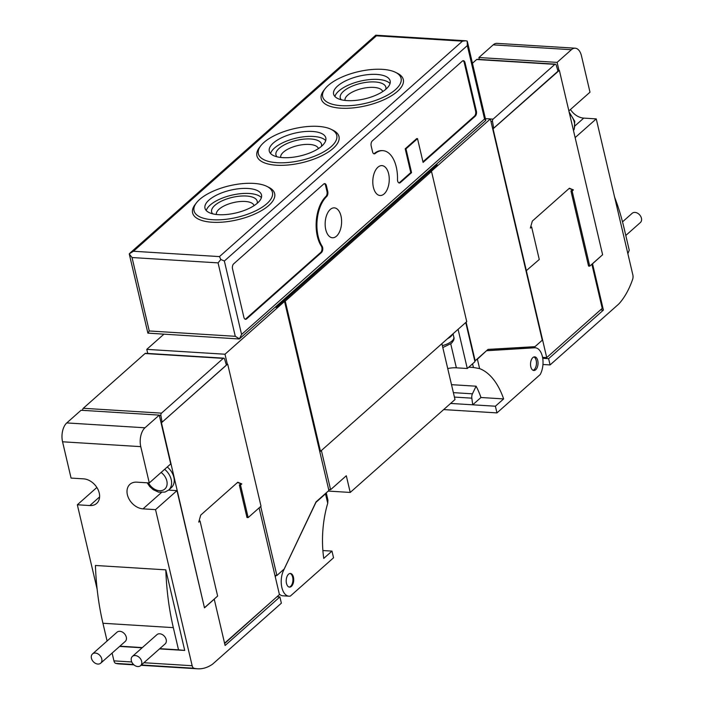 <?xml version="1.0" encoding="UTF-8"?>
<svg xmlns="http://www.w3.org/2000/svg" width="704" height="704" viewBox="0 0 704 704"><rect width="100%" height="100%" fill="white"/><g stroke="black" fill="none" stroke-linecap="round" stroke-linejoin="round"><path stroke-width="1.06" d="M168.582 490.107L176.986 490.626L155.54 509.634L143.026 508.86A14.986 10.991 48.4 0 1 127.38 494.727A14.986 10.991 48.4 0 1 129.958 484.299A14.986 10.991 48.4 0 1 136.77 482.161L149.283 482.935L170.72 463.927L159.271 415.114L144.98 427.786A14.045 7.691 93.6 0 0 140.765 446.644L149.283 482.935M480.955 397.505A74.914 41.026 93.6 0 0 476.089 386.197L472.446 393.826A4.682 2.561 93.6 0 0 471.83 398.165L472.718 404.809L480.955 397.505L503.633 398.913L495.396 406.217L496.962 412.896L540.153 374.598A15.919 8.721 93.6 0 0 542.379 356.497A15.919 8.721 93.6 0 0 535.269 347.785A15.919 8.721 93.6 0 0 534.767 347.785L533.984 347.732A2.807 1.54 93.6 0 1 534.125 346.729M537.759 360.598A6.838 3.74 93.6 0 0 534.706 356.858A6.838 3.74 93.6 0 0 530.807 366.758A6.838 3.74 93.6 0 0 533.861 370.498A6.838 3.74 93.6 0 0 537.759 360.598M533.086 370.304A6.838 3.74 93.6 0 0 536.193 360.501A6.838 3.74 93.6 0 0 533.914 356.954M450.798 336.512A14.045 5.658 166.8 0 1 447.454 338.738L452.584 334.189A14.045 5.658 166.8 0 1 450.798 336.512M293.445 577.218A6.838 3.74 93.6 0 0 290.382 573.478A6.838 3.74 93.6 0 0 286.484 583.387A6.838 3.74 93.6 0 0 289.538 587.127A6.838 3.74 93.6 0 0 293.445 577.218M289.15 587.066A6.838 3.74 93.6 0 0 292.662 577.166A6.838 3.74 93.6 0 0 289.995 573.487M625.786 235.47L640.385 222.534A6.178 4.532 -131.6 0 0 641.441 218.231A6.178 4.532 -131.6 0 0 637.454 213.145A6.178 4.532 -131.6 0 0 632.183 213.286L622.512 221.857M92.506 653.937L117.04 632.183A6.178 4.532 48.4 0 1 122.32 632.042A6.178 4.532 48.4 0 1 126.298 637.129A6.178 4.532 48.4 0 1 125.242 641.432L100.707 663.186A6.178 4.532 -131.6 0 0 101.763 658.882A6.178 4.532 -131.6 0 0 97.777 653.796A6.178 4.532 -131.6 0 0 92.506 653.937A6.178 4.532 -131.6 0 0 91.441 658.249A6.178 4.532 -131.6 0 0 95.427 663.335A6.178 4.532 -131.6 0 0 100.707 663.186M132.387 656.418L156.93 634.665A6.178 4.532 48.4 0 1 162.202 634.515A6.178 4.532 48.4 0 1 166.188 639.61A6.178 4.532 48.4 0 1 165.123 643.914L140.589 665.667A6.178 4.532 -131.6 0 0 141.654 661.364A6.178 4.532 -131.6 0 0 137.667 656.269A6.178 4.532 -131.6 0 0 132.387 656.418A6.178 4.532 -131.6 0 0 131.331 660.722A6.178 4.532 -131.6 0 0 135.318 665.808A6.178 4.532 -131.6 0 0 140.589 665.667M164.639 469.322A14.986 10.991 -131.6 0 1 171.23 479.6A14.986 10.991 -131.6 0 1 168.661 490.037L171.274 487.714A14.986 10.991 -131.6 0 0 167.262 466.99M159.271 415.114L81.066 410.256L66.766 422.928A14.045 7.691 93.6 0 0 62.559 441.786L71.069 478.078L83.582 478.852A14.986 10.991 48.4 0 1 97.627 488.778A14.986 10.991 48.4 0 1 96.659 503.413A14.986 10.991 48.4 0 1 89.848 505.551L77.334 504.777L96.862 487.467M165.81 569.844A187.29 102.555 93.6 0 0 173.325 627.634L178.526 649.827L184.721 650.452L165.81 569.844L95.418 565.47A187.29 102.555 93.6 0 0 102.934 623.26L107.096 641.001M178.526 649.827L159.764 648.666M142.358 647.583L119.882 646.184M119.627 646.413L142.102 647.803M159.518 648.886L184.721 650.452M112.112 653.074L113.942 660.871A4.682 2.561 93.6 0 0 115.782 663.388A67.241 36.819 93.6 0 0 119.39 663.942L133.91 664.849M155.54 509.634L192.157 665.729A4.682 2.561 93.6 0 0 193.996 668.246A67.241 36.819 93.6 0 0 197.604 668.8A67.241 36.819 93.6 0 0 212.634 664.118L281.362 603.178L279.902 596.922L225.104 645.498L214.245 599.192L204.477 607.851L176.986 490.626M77.334 504.777L97.152 589.266M279.902 596.922L276.989 596.737M568.867 110.915L589.996 92.189L581.478 55.889A14.045 7.691 93.6 0 0 575.203 48.206A14.045 7.691 93.6 0 0 571.393 49.711L557.102 62.383L478.896 57.526L479.336 59.435M602.281 255.015L592.539 263.78L603.407 310.086L548.61 358.67L550.079 364.927L618.807 303.987A67.241 36.819 93.6 0 0 632.641 279.33A4.682 2.561 93.6 0 0 632.861 274.974L596.253 118.888L583.739 118.105A14.986 10.991 48.4 0 1 570.46 109.498M596.253 118.888L575.133 137.614M627.862 253.651L629.244 250.21L624.043 228.017A187.29 102.555 93.6 0 0 614.627 197.226M550.079 364.927L542.969 364.487M548.61 358.67L542.731 358.301M603.407 310.086L600.882 309.936M526.39 270.89L546.726 357.588L602.228 308.37L591.879 264.238M551.091 353.716L601.594 308.942M575.203 48.206L496.989 43.349A14.045 7.691 93.6 0 0 493.187 44.854L478.896 57.526M557.735 70.233L558.958 70.312L557.102 62.383M227.022 364.531L161.128 423.042M492.686 128.797L526.082 270.873L539.264 259.486L531.626 226.952L530.684 226.89M161.524 423.069L204.38 607.438M204.767 607.464L217.633 596.059L200.024 520.96L199.074 520.907M200.024 520.96L198.739 522.104L200.719 515.099L237.785 482.24L241.806 483.912L237.468 482.522M241.806 483.912L240.522 485.056L239.351 484.986L240.636 483.842M240.522 485.056L248.151 517.598L246.981 517.519L239.351 484.986M223.784 358.169A1.874 1.03 93.6 0 0 223.274 358.371L161.498 413.142A1.874 1.03 93.6 0 0 160.899 415.51L162.087 422.198L226.406 365.165L224.585 359.049A1.874 1.03 93.6 0 0 223.784 358.169L145.57 353.311A1.874 1.03 93.6 0 0 145.068 353.514L83.283 408.285A1.874 1.03 93.6 0 0 82.658 410.362M162.087 422.198L160.917 422.127M224.646 643.518L273.794 599.57M226.97 364.302L226.134 364.25M248.151 517.598L261.017 506.194L227.744 364.346M531.626 226.952L530.341 228.087L532.33 221.091L569.395 188.223L573.417 189.904L569.07 188.505M573.417 189.904L572.123 191.039L570.953 190.969L572.238 189.825M572.123 191.039L589.741 266.138L588.562 266.059L570.953 190.969M589.741 266.138L602.606 254.734L559.354 70.338L492.818 129.034M555.386 64.152A1.874 1.03 93.6 0 0 554.884 64.354L493.099 119.134A1.874 1.03 93.6 0 0 492.51 121.493L493.689 128.181L558.008 71.157L556.186 65.032A1.874 1.03 93.6 0 0 555.386 64.152L477.18 59.294A1.874 1.03 93.6 0 0 476.67 59.497L472.446 63.246M493.689 128.181L492.518 128.11M493.126 129.052L526.398 270.899M279.33 594.097A15.919 8.721 93.6 0 0 282.612 595.786L288.974 596.191A15.919 8.721 93.6 0 0 290.356 596.077L333.546 557.788L331.98 551.109L322.881 550.546M275.722 575.432A15.919 8.721 93.6 0 0 275.396 577.35M331.98 551.109L323.743 558.413A74.914 41.026 93.6 0 1 327.721 503.272L327.932 500.104L326.234 492.844M327.721 503.272L325.512 493.856A4.682 1.883 -13.2 0 0 326.154 492.914M325.512 493.856L315.964 502.322L283.474 570.592L282.691 570.539A2.807 1.54 93.6 0 0 282.603 570.434M260.7 506.475L276.892 575.502L284.187 569.026L316.026 501.899L328.891 490.494L319.695 451.273L284.548 301.426L224.99 354.226L227.374 364.382M283.474 570.592A15.919 8.721 93.6 0 0 281.767 587.074A15.919 8.721 93.6 0 0 288.974 596.191M163.777 334.303L146.775 349.369L147.734 353.443M276.892 575.502L274.938 575.379M224.99 354.226L146.775 349.369M284.548 301.426L283.334 301.347M441.892 343.675L454.995 399.546L350.222 492.439L328.231 491.075M450.745 343.86L456.368 367.822L467.28 368.5L458.084 329.314M456.368 367.822A15.919 6.415 -13.2 0 0 447.726 368.544M321.394 450.507L330.59 489.694L346.306 475.754L350.222 492.439M330.59 489.694L328.671 489.57M467.28 368.5L474.945 361.698L465.758 322.511M503.633 398.913A74.914 41.026 93.6 0 0 479.609 368.606L473.44 367.47L472.578 363.801M475.983 360.07A4.682 1.883 -13.2 0 0 477.4 359.181L486.57 350.689M495.396 406.217L450.604 403.436M476.089 386.197L451.502 384.674M486.622 350.636L533.984 347.732M534.767 347.785L486.957 350.715M466.101 322.203L475.156 360.8L488.022 349.395L534.97 346.676L542.265 340.208L490.371 118.932L431.156 171.433M496.962 412.896L443.67 409.587M473.44 367.47L468.758 367.18M490.371 118.932L485.434 118.624M276.267 306.231L276.54 307.375L437.096 165.018L436.832 163.874M276.54 307.375L275.079 307.287M452.584 334.189L466.743 321.64L431.517 171.45L285.252 301.136L320.478 451.326L447.454 338.738M320.478 451.326L319.695 451.273M285.252 301.136L283.686 301.039M431.517 171.45L429.95 171.354M546.726 357.588L542.564 357.324M224.567 643.218L279.435 594.572L259.107 507.883M341 216.049A14.986 8.202 93.6 0 0 334.312 207.856A14.986 8.202 93.6 0 0 325.758 229.566A14.986 8.202 93.6 0 0 332.455 237.767A14.986 8.202 93.6 0 0 341 216.049M388.643 173.809A14.986 8.202 93.6 0 0 381.955 165.616A14.986 8.202 93.6 0 0 373.402 187.326A14.986 8.202 93.6 0 0 380.098 195.518A14.986 8.202 93.6 0 0 388.643 173.809M324.324 183.665A3.749 2.05 93.6 0 1 325.609 185.618L326.982 191.47A3.749 2.05 93.6 0 1 325.917 196.451A29.964 16.412 93.6 0 0 317.354 236.28A29.964 16.412 93.6 0 0 321.35 246.171L322.133 246.224A29.964 16.412 93.6 0 1 318.138 236.324A29.964 16.412 93.6 0 1 326.7 196.495A3.749 2.05 93.6 0 0 327.765 191.514L326.392 185.662A3.749 2.05 93.6 0 0 324.72 183.612A3.749 2.05 93.6 0 0 323.708 184.017L233.658 263.859A3.749 2.05 93.6 0 0 232.531 268.884L243.883 317.275A3.749 2.05 93.6 0 0 245.555 319.326A3.749 2.05 93.6 0 0 246.576 318.93L321.508 252.49A3.749 2.05 93.6 0 0 322.133 246.224M397.646 180.946A3.749 2.05 93.6 0 0 399.318 182.996A3.749 2.05 93.6 0 0 400.338 182.591L411.567 172.638L405.988 148.861L417.516 138.635L423.095 162.413L475.27 116.16A3.749 2.05 93.6 0 0 476.388 111.126L465.036 62.735A3.749 2.05 93.6 0 0 463.364 60.685A3.749 2.05 93.6 0 0 462.352 61.09L372.302 140.932A3.749 2.05 93.6 0 0 371.184 145.957L372.557 151.809A3.749 2.05 93.6 0 0 374.229 153.859A3.749 2.05 93.6 0 0 375.188 153.498A29.964 16.412 93.6 0 1 382.879 150.656A29.964 16.412 93.6 0 1 397.496 179.406A3.749 2.05 93.6 0 0 397.646 180.946M398.93 182.899A3.749 2.05 93.6 0 0 399.555 182.547L410.784 172.586L405.205 148.808L416.733 138.582L417.516 138.635M263.93 142.454A40.269 16.236 -13.2 0 0 260.726 145.834A40.269 16.236 -13.2 0 0 280.271 162.818A40.269 16.236 -13.2 0 0 331.188 146.626A40.269 16.236 -13.2 0 0 331.118 129.325A40.269 16.236 -13.2 0 0 263.93 142.454M260.726 145.834L259.406 147.567A42.143 16.984 -13.2 0 0 279.858 165.343A42.143 16.984 -13.2 0 0 333.142 148.394A42.143 16.984 -13.2 0 0 333.071 130.284L331.118 129.325M199.602 199.478A40.269 16.236 -13.2 0 0 196.407 202.866A40.269 16.236 -13.2 0 0 215.943 219.85A40.269 16.236 -13.2 0 0 266.869 203.658A40.269 16.236 -13.2 0 0 266.798 186.349A40.269 16.236 -13.2 0 0 199.602 199.478M196.407 202.866L195.087 204.591A42.143 16.984 -13.2 0 0 215.538 222.367A42.143 16.984 -13.2 0 0 268.822 205.427A42.143 16.984 -13.2 0 0 268.752 187.317L266.798 186.349M328.249 85.422A40.269 16.236 -13.2 0 0 325.046 88.81A40.269 16.236 -13.2 0 0 344.59 105.794A40.269 16.236 -13.2 0 0 395.507 89.602A40.269 16.236 -13.2 0 0 395.437 72.292A40.269 16.236 -13.2 0 0 328.249 85.422M325.046 88.81L323.726 90.534A42.143 16.984 -13.2 0 0 344.177 108.31A42.143 16.984 -13.2 0 0 397.461 91.37A42.143 16.984 -13.2 0 0 397.39 73.26L395.437 72.292M318.393 148.614A19.36 7.806 -13.2 0 0 303.67 144.575A19.36 7.806 -13.2 0 0 283.413 152.152A19.36 7.806 -13.2 0 0 280.702 157.45M321.438 146.362A23.408 9.434 -13.2 0 0 306.319 138.961A23.408 9.434 -13.2 0 0 279.18 148.333A23.408 9.434 -13.2 0 0 276.98 156.79M321.798 146.045A29.031 11.704 -13.2 0 0 325.82 137.914A29.031 11.704 -13.2 0 0 303.926 131.639A29.031 11.704 -13.2 0 0 273.31 143.035A29.031 11.704 -13.2 0 0 269.289 151.166A29.031 11.704 -13.2 0 0 291.183 157.441A29.031 11.704 -13.2 0 0 321.798 146.045M325.714 140.58A29.031 11.704 -13.2 0 0 302.007 137.025A29.031 11.704 -13.2 0 0 274.481 148.042A29.031 11.704 -13.2 0 0 270.574 153.507M254.074 205.638A19.36 7.806 -13.2 0 0 239.351 201.599A19.36 7.806 -13.2 0 0 219.094 209.185A19.36 7.806 -13.2 0 0 216.383 214.482M257.118 203.394A23.408 9.434 -13.2 0 0 242 195.994A23.408 9.434 -13.2 0 0 214.861 205.366A23.408 9.434 -13.2 0 0 212.652 213.822M257.479 203.078A29.031 11.704 -13.2 0 0 261.501 194.938A29.031 11.704 -13.2 0 0 239.606 188.663A29.031 11.704 -13.2 0 0 208.991 200.068A29.031 11.704 -13.2 0 0 204.97 208.199A29.031 11.704 -13.2 0 0 226.864 214.474A29.031 11.704 -13.2 0 0 257.479 203.078M261.395 197.604A29.031 11.704 -13.2 0 0 237.688 194.049A29.031 11.704 -13.2 0 0 210.162 205.066A29.031 11.704 -13.2 0 0 206.246 210.54M382.712 91.582A19.36 7.806 -13.2 0 0 367.99 87.542A19.36 7.806 -13.2 0 0 347.732 95.128A19.36 7.806 -13.2 0 0 345.022 100.426M385.757 89.338A23.408 9.434 -13.2 0 0 370.638 81.937A23.408 9.434 -13.2 0 0 343.499 91.309A23.408 9.434 -13.2 0 0 341.299 99.766M386.118 89.021A29.031 11.704 -13.2 0 0 390.139 80.881A29.031 11.704 -13.2 0 0 368.254 74.606A29.031 11.704 -13.2 0 0 337.63 86.011A29.031 11.704 -13.2 0 0 333.608 94.142A29.031 11.704 -13.2 0 0 355.502 100.417A29.031 11.704 -13.2 0 0 386.118 89.021M390.034 83.547A29.031 11.704 -13.2 0 0 366.326 79.992A29.031 11.704 -13.2 0 0 338.809 91.01A29.031 11.704 -13.2 0 0 334.893 96.483M422.954 161.797L474.487 116.107A3.749 2.05 93.6 0 0 475.605 111.082L464.262 62.691A3.749 2.05 93.6 0 0 462.968 60.729M373.842 153.762A3.749 2.05 93.6 0 0 374.405 153.454L375.188 153.498M382.879 150.656L382.096 150.612A29.964 16.412 93.6 0 0 374.405 153.454M405.205 148.808L405.988 148.861M410.784 172.586L411.567 172.638M245.168 319.238A3.749 2.05 93.6 0 0 245.793 318.877L320.725 252.437A3.749 2.05 93.6 0 0 321.35 246.171M132.035 257.541L129.272 254.003L147.884 333.124L149.257 330.968L132.035 257.541L218.064 262.882L235.286 336.31L239.439 338.809L241.578 334.444L484.563 119.002L485.795 120.384L485.17 121.009L239.36 338.95L238.647 338.369M241.578 334.444L224.356 261.017L220.836 259.486L218.064 262.882M220.836 259.486L219.472 256.599L462.458 41.158L465.608 40.779L467.192 41.061L467.412 41.765L485.795 120.384M467.192 41.061L467.342 45.575L484.563 119.002M147.884 333.124L239.263 338.985M219.472 256.599L133.434 251.258L129.272 253.801M375.628 35.376L376.429 35.816L375.628 35.376M161.427 492.545L143.026 508.86M453.033 333.793L453.825 337.163A14.045 5.658 166.8 0 1 451.88 341.106A14.045 5.658 166.8 0 1 442.35 345.655M573.461 130.486A14.986 10.991 -131.6 0 0 574.306 122.223A14.986 10.991 -131.6 0 0 569.501 113.599M148.474 482.882A11.704 8.58 -131.6 0 0 160.97 490.697A11.704 8.58 -131.6 0 0 166.83 480.911A11.704 8.58 -131.6 0 0 161.119 472.437M99.598 496.91L89.848 505.551M173.325 627.634L102.934 623.26M193.996 668.246L141.363 664.981M133.522 664.497L115.782 663.388M192.157 665.729L143.906 662.728M131.754 661.971L113.942 660.871M140.765 446.644L62.559 441.786M144.98 427.786L66.766 422.928M575.089 125.778L583.739 118.105M571.393 49.711L493.187 44.854M160.899 415.51L159.342 415.413M161.498 413.142L83.283 408.285M223.274 358.371L145.068 353.514M492.51 121.493L490.943 121.396M493.099 119.134L490.38 118.958M554.884 64.354L476.67 59.497M479.609 368.606L477.4 359.181M471.83 398.165L454.414 397.082M472.446 393.826L453.376 392.638M325.917 196.451L326.7 196.495M399.555 182.547L400.338 182.591M474.487 116.107L475.27 116.16M475.605 111.082L476.388 111.126M464.262 62.691L465.036 62.735M320.725 252.437L321.508 252.49M245.793 318.877L246.576 318.93M325.609 185.618L326.392 185.662M326.982 191.47L327.765 191.514M462.458 41.158L376.429 35.816L133.434 251.258M224.356 261.017L467.342 45.575M235.286 336.31L149.257 330.968M535.269 347.785L533.984 347.706M442.798 347.565L451.317 343.385C453.702 340.754 454.538 338.677 453.825 337.163M569.131 112.033L574.754 121.299L574.244 129.149L573.487 130.592M168.661 490.037L164.938 492.087L158.611 492.166L153.164 489.65L149.644 486.464L147.18 482.803M197.604 668.8L141.02 665.289M129.897 253.176L375.707 35.235M465.608 40.779L375.813 35.2"/></g></svg>
